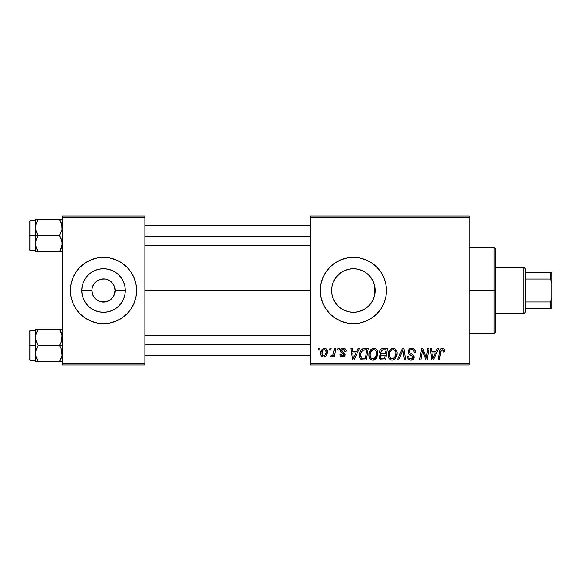 <?xml version="1.0" encoding="UTF-8"?>
<svg xmlns="http://www.w3.org/2000/svg" width="581" height="581" viewBox="0 0 581 581"><rect width="100%" height="100%" fill="white"/><g stroke="black" fill="none" stroke-linecap="round" stroke-linejoin="round"><path stroke-width="0.87" d="M93.374 296.092L95.299 298.663M106.926 279.432L109.947 280.87L113.142 284.065L114.217 286.07L115.096 290.5A11.584 11.584 0 0 1 103.512 302.084A11.584 11.584 0 0 1 91.929 290.5A11.584 11.584 0 0 0 103.512 302.084A11.584 11.584 0 0 0 115.096 290.5L125.293 290.5A21.773 21.773 0 0 1 103.512 312.273A21.773 21.773 0 0 1 81.739 290.5L91.929 290.5L92.815 294.93L93.882 296.935L97.042 300.108M98.029 300.704L99.06 301.19M100.099 301.568L97.078 300.13M101.254 301.859L105.771 301.859L103.374 302.084M103.498 323.595A33.095 33.095 0 0 1 72.945 303.173L75.995 308.889L80.113 313.9A33.095 33.095 0 0 0 103.498 323.595A33.095 33.095 0 0 1 90.854 321.075L97.056 322.956L103.512 323.595A33.095 33.095 0 0 0 134.088 303.173L135.976 296.956L136.608 290.5A33.095 33.095 0 0 1 103.512 323.595A33.095 33.095 0 0 1 70.417 290.5A33.095 33.095 0 0 0 71.056 296.956A33.095 33.095 0 0 1 72.93 277.849A33.095 33.095 0 0 0 72.93 303.151A33.095 33.095 0 0 1 71.056 296.956A33.095 33.095 0 0 0 72.93 303.151M134.095 303.151A33.095 33.095 0 0 0 134.516 302.084A33.095 33.095 0 0 1 134.095 303.151A33.095 33.095 0 0 0 136.608 290.5L135.976 284.044L134.088 277.834L131.03 272.111L126.912 267.1L121.901 262.982L116.178 259.925L109.969 258.044L103.512 257.405L97.056 258.044L90.847 259.925L85.124 262.982L80.113 267.1A33.095 33.095 0 0 1 103.498 257.405A33.095 33.095 0 0 0 72.945 277.827L71.056 284.044L70.417 290.5L71.056 296.956L72.937 303.166L75.995 308.889M99.082 279.795L101.254 279.141L97.078 280.87L93.882 284.065L92.154 288.241L91.929 290.5L81.739 290.5A21.773 21.773 0 0 1 103.512 268.727A21.773 21.773 0 0 1 125.293 290.5L124.871 294.749L123.63 298.83L121.618 302.599L118.909 305.896L115.612 308.605L111.85 310.617L107.761 311.859L103.512 312.273L99.264 311.859L95.182 310.617L91.413 308.605L88.116 305.896L85.407 302.599L83.395 298.83L82.153 294.749L81.739 290.5L82.153 286.251L83.395 282.17L85.407 278.401L88.116 275.103L91.413 272.395L95.182 270.383L99.264 269.141L103.512 268.727L107.761 269.141L111.85 270.383L115.612 272.395L118.909 275.103L121.618 278.401L123.63 282.17L124.871 286.251L125.293 290.5L115.096 290.5A11.584 11.584 0 0 0 103.512 278.916A11.584 11.584 0 0 0 91.929 290.5A11.584 11.584 0 0 1 103.512 278.916A11.584 11.584 0 0 1 115.096 290.5L113.658 296.092M105.771 301.859L109.947 300.13L105.771 301.859M80.113 313.9A33.095 33.095 0 0 0 90.847 321.075L85.124 318.018L80.113 313.9M374.745 294.712L375.159 290.5A21.773 21.773 0 0 1 353.379 312.273A21.773 21.773 0 0 1 331.606 290.5L332.02 294.72M374.607 295.366L374.73 294.778M371.143 303.1L373.213 299.498M366.742 307.698L369.523 305.119M356.901 311.99L354.178 312.258L358.078 311.765L365.18 308.801L361.752 310.603M344.046 310.174L344.969 310.588M345.158 310.668L345.68 310.871M335.353 302.723L338.788 306.666M374.81 286.644L375.159 290.5L374.738 294.749L373.496 298.83L371.484 302.599L368.775 305.896L365.478 308.605L361.716 310.617L357.627 311.859L353.379 312.273L349.13 311.859L345.049 310.617L341.279 308.605L338.258 306.165M333.298 298.917L335.193 302.476M331.998 294.611L333.233 298.765M380.904 308.874A33.095 33.095 0 0 0 383.954 303.173L385.842 296.956L386.474 290.5L385.842 284.044L383.954 277.834L380.896 272.111L376.778 267.1L371.767 262.982L366.045 259.925L359.835 258.044L353.379 257.405L346.922 258.044L340.713 259.925L334.997 262.982L329.979 267.1L325.861 272.111L322.804 277.834L320.923 284.044L320.284 290.5A33.095 33.095 0 0 0 329.972 313.9L334.997 318.018L340.713 321.075L346.922 322.956L353.379 323.595A33.095 33.095 0 0 0 366.03 321.082L371.767 318.018L376.778 313.9L380.896 308.889L383.954 303.166A33.095 33.095 0 0 0 386.474 290.5A33.095 33.095 0 0 1 353.379 323.595A33.095 33.095 0 0 1 320.284 290.5L320.923 296.956L322.804 303.166L325.861 308.889L329.979 313.9M329.986 313.907A33.095 33.095 0 0 0 353.364 323.595M366.059 321.068A33.095 33.095 0 0 0 380.889 308.896M144.88 290.5L310.356 290.5L144.88 290.5M331.962 294.429L331.606 290.5L332.02 286.251L333.262 282.17L335.273 278.401L337.982 275.103L341.279 272.395L345.049 270.383L349.13 269.141L353.379 268.727L357.627 269.141L361.716 270.383L365.478 272.395L368.775 275.103L371.484 278.401L373.496 282.17L374.738 286.251L375.159 290.5L374.81 294.356M373.823 282.998L374.229 284.218L374.229 296.789L373.823 298.009M333.153 298.561L332.172 295.431M334.99 302.164L333.69 299.803M337.459 305.359L336 303.616M342.855 309.564L342.049 309.092M340.488 308.046L339.682 307.429M350.212 312.048L349.595 311.946M348.128 311.634L346.407 311.125M354.178 312.258L353.706 312.273M352.522 312.258L350.227 312.048M361.796 310.581L357.816 311.823M368.187 306.463L366.684 307.741M370.736 303.652L369.712 304.909M372.777 300.399L372.094 301.641M113.164 296.906L109.947 300.137M104.471 278.953L101.254 279.141L105.154 279.033M310.356 364.962L469.216 364.962L469.216 363.307L310.356 363.307L310.356 217.693L469.216 217.693L469.216 363.307L469.216 216.038L310.356 216.038L469.216 216.038L469.216 217.693L310.356 217.693L310.356 216.038L310.356 363.307L469.216 363.307L469.216 364.962L310.356 364.962L310.356 363.307L310.356 364.962M338.033 348.418L337.757 350.074L338.992 350.074L339.239 348.418L338.033 348.418L337.757 350.074L338.992 350.074L339.239 348.418L338.033 348.418M329.914 348.418L329.63 350.074L330.865 350.074L331.119 348.418L329.914 348.418L329.63 350.074L330.865 350.074L331.119 348.418L329.914 348.418M373.924 348.266L370.823 349.66L368.942 353.829L369.066 356.807L369.785 358.477L372.421 360.126L373.866 360.038L375.987 358.775L377.817 354.642L377.171 350.27L375.638 348.687L373.924 348.266C370.533 349.072 368.855 351.316 368.877 354.991C368.797 357.925 370.126 359.646 372.879 360.147L376.314 358.404L377.904 353.277C377.919 350.423 376.59 348.753 373.924 348.266M358.099 348.418L356.676 351.578L352.565 351.578L352.18 348.418L350.968 348.418L352.551 360.002L354.025 360.002L359.407 348.418L358.099 348.418L356.676 351.578L352.565 351.578L352.18 348.418L350.968 348.418L352.551 360.002L354.025 360.002L359.407 348.418L358.099 348.418M382.886 348.418L380.983 349.05L379.8 350.684L379.633 352.747L380.998 354.359L379.778 355.521L379.487 357.998L380.998 359.806L385.573 360.002L387.527 348.418L382.886 348.418C380.809 348.68 379.698 349.885 379.553 352.021L380.998 354.359L379.408 357.184L380.998 359.806L385.573 360.002L387.527 348.418L382.886 348.418M402.372 348.418L397.31 360.002L398.61 360.002L402.945 350.074L404.463 360.002L405.683 360.002L403.911 348.418L402.372 348.418L397.31 360.002L398.61 360.002L402.945 350.074L404.463 360.002L405.683 360.002L403.911 348.418L402.372 348.418M444.69 350.822L444.392 349.377L443.296 348.418L441.734 348.324L440.282 349.283L438.052 360.002L439.272 360.002L441.248 350.052L442.991 349.849L443.376 352.028L444.588 351.875L444.69 350.822C444.683 349.217 443.899 348.368 442.323 348.266C440.58 348.542 439.628 349.624 439.49 351.512L438.052 360.002L439.272 360.002L440.667 351.795L442.243 349.617L443.492 351.018L443.376 352.028L444.588 351.875L444.69 350.822M427.827 348.418L426.214 358.23L422.881 348.418L421.61 348.418L419.649 360.002L420.869 360.002L422.481 350.169L425.8 360.002L427.071 360.002L429.047 348.418L427.827 348.418L426.214 358.23L422.881 348.418L421.61 348.418L419.649 360.002L420.869 360.002L422.481 350.169L425.8 360.002L427.071 360.002L429.047 348.418L427.827 348.418M353.379 323.595L359.835 322.956L366.045 321.075M437.377 348.418L435.953 351.578L431.843 351.578L431.458 348.418L430.245 348.418L431.828 360.002L433.303 360.002L438.684 348.418L437.377 348.418L435.953 351.578L431.843 351.578L431.458 348.418L430.245 348.418L431.828 360.002L433.303 360.002L438.684 348.418L437.377 348.418M411.769 348.266L409.206 349.181L408.152 351.323L408.879 353.887L412.931 356.857L412.336 358.412L410.738 358.789L409.097 357.903L408.741 356.422L407.535 356.538L408.073 358.702L410.244 360.104L413.244 359.349L414.137 356.698L413.084 354.773L409.656 352.573L409.532 350.735L410.447 349.871L412.314 349.668L413.766 350.488L414.151 352.326L415.357 352.188L414.529 349.312L411.769 348.266C409.569 348.368 408.356 349.501 408.138 351.672C408.174 353.241 408.937 354.316 410.426 354.911L412.503 356.117L412.953 357.148L410.956 358.797C409.598 358.731 408.857 358.027 408.733 356.683L407.528 356.792C407.688 358.905 408.821 360.024 410.912 360.147C412.924 360.082 413.999 359.058 414.151 357.075L412.793 354.541L409.656 352.573L409.344 351.556C409.54 350.256 410.324 349.609 411.689 349.617L413.846 350.619L414.151 352.326L415.357 352.188C415.393 349.704 414.202 348.397 411.769 348.266M393.177 348.266L390.076 349.66L388.202 353.829L388.326 356.807L389.045 358.477L391.674 360.126L393.119 360.038L395.24 358.775L397.077 354.642L397.099 352.384L396.315 350.082L394.891 348.687L393.177 348.266C389.793 349.072 388.108 351.316 388.13 354.991C388.05 357.925 389.386 359.646 392.131 360.147L395.567 358.404L397.157 353.277C397.172 350.423 395.85 348.753 393.177 348.266M346.16 351.12L345.869 349.682L344.94 348.665L343.022 348.273L341.323 348.876L340.495 350.183L340.589 351.534L343.589 353.851L343.894 354.897L343.516 355.623L342.318 355.913L341.468 355.478L341.047 354.287L339.841 354.432L340.437 356.146L343.066 356.959L344.38 356.349L345.012 355.318L344.729 353.328L341.788 351.178L342.144 349.624L344.083 349.515L344.954 351.425L346.16 351.12C346.08 349.29 345.121 348.339 343.284 348.266C341.613 348.28 340.669 349.094 340.444 350.706L341.047 352.239L343.785 354.098L343.901 354.78L342.637 355.935L341.047 354.287L339.841 354.432C339.987 356.095 340.894 356.952 342.579 356.988C344.126 356.923 344.969 356.124 345.107 354.592L341.65 350.612L343.226 349.319L344.954 351.425L346.16 351.12M364.846 348.418L362.529 348.883L360.736 350.561L359.595 353.292L359.508 356.669L359.915 358.012L361.614 359.733L366.313 360.002L368.274 348.418L362.987 348.694C360.525 350.118 359.327 352.304 359.399 355.26C359.254 357.417 360.104 358.949 361.948 359.85L366.313 360.002L368.274 348.418L363.902 348.477M324.488 348.266L322.056 349.45L320.785 352.58L321.068 355.332L321.801 356.349L323.232 356.974L324.452 356.872L326.057 355.79L327.306 352.536L326.653 349.29L324.488 348.266C321.918 348.912 320.661 350.648 320.734 353.473C320.683 355.507 321.62 356.683 323.544 356.988C326.202 356.349 327.466 354.563 327.357 351.621C327.35 349.639 326.399 348.52 324.488 348.266M334.554 348.418L333.341 354.061L332.303 355.463L331.148 355.369L330.662 356.683L332.15 356.77L333.436 355.1L333.131 356.843L334.351 356.843L335.774 348.418L334.554 348.418L333.944 351.781C333.879 353.568 333.145 354.853 331.751 355.637L331.148 355.369L330.662 356.683L331.482 356.988L333.436 355.1L333.131 356.843L334.351 356.843L335.774 348.418L334.554 348.418M318.78 348.418L318.504 350.074L319.732 350.074L319.986 348.418L318.78 348.418L318.504 350.074L319.732 350.074L319.986 348.418L318.78 348.418M372.094 279.359L373.205 281.495M370.729 277.34L371.136 277.892M366.691 273.266L368.485 274.813M369.705 276.084L372.77 280.594L374.607 285.634M357.802 269.177L361.752 270.397L365.318 272.286M361.731 270.39L365.159 272.184M354.112 268.734L356.923 269.01M350.183 268.959L352.558 268.742M353.669 268.727L354.09 268.734M346.37 269.882L348.121 269.366M349.58 269.061L349.21 269.126M342.042 271.908L344.061 270.819M345.659 270.136L345.143 270.339M336 277.384L340.488 272.947M336.965 276.193L337.467 275.634M338.788 274.334L339.682 273.571M333.705 281.175L334.997 278.829M332.165 285.605L333.153 282.446M337.982 305.896L335.273 302.599L333.262 298.83L332.02 294.749L331.606 290.5L331.998 286.382M374.73 286.222L374.229 284.218L374.229 290.5L375.159 290.5L374.745 286.288M62.145 364.962L144.88 364.962L144.88 363.307L62.145 363.307L62.145 217.693L144.88 217.693L144.88 363.307L144.88 216.038L62.145 216.038L144.88 216.038L144.88 217.693L62.145 217.693L62.145 216.038L62.145 363.307L144.88 363.307L144.88 364.962L62.145 364.962L62.145 363.307L62.145 364.962M126.912 313.9A33.095 33.095 0 0 1 103.527 323.595L109.969 322.956L116.178 321.075L121.901 318.018L126.912 313.9L131.03 308.889L134.088 303.166L131.03 308.889M80.113 267.1L75.995 272.111L72.937 277.834A33.095 33.095 0 0 1 103.498 257.405M329.972 267.1A33.095 33.095 0 0 0 320.284 290.5A33.095 33.095 0 0 1 353.379 257.405A33.095 33.095 0 0 1 386.474 290.5A33.095 33.095 0 0 0 380.904 272.126M380.889 272.104A33.095 33.095 0 0 0 366.059 259.932M366.03 259.918A33.095 33.095 0 0 0 353.401 257.405M353.364 257.405A33.095 33.095 0 0 0 329.986 267.093M331.962 286.549L331.606 290.5A21.773 21.773 0 0 1 353.379 268.727A21.773 21.773 0 0 1 375.159 290.5L374.229 290.5L374.229 296.789M336.958 276.2L335.353 278.284M335.186 278.531L334.707 279.294M344.969 270.412L342.855 271.436M349.05 269.156L346.363 269.882M369.509 275.873L366.713 273.281M72.93 277.849A33.095 33.095 0 0 0 70.417 290.5A33.095 33.095 0 0 1 103.512 257.405A33.095 33.095 0 0 1 136.608 290.5A33.095 33.095 0 0 0 134.095 277.849A33.095 33.095 0 0 1 134.516 278.916A33.095 33.095 0 0 0 134.095 277.849M103.527 257.405A33.095 33.095 0 0 1 126.912 267.1A33.095 33.095 0 0 0 103.527 257.405A33.095 33.095 0 0 1 134.088 277.827L131.03 272.111M75.995 272.111L72.937 277.834M93.882 284.065L93.374 284.908M110.877 281.56L107.95 279.795M112.474 283.165L111.712 282.315M113.658 284.908L113.172 284.102M423.251 352.899L423.52 353.698M432.431 355.841L432.01 352.928L435.292 352.928L432.736 358.731L432.01 352.928L435.292 352.928L432.736 358.731L432.613 357.286M443.18 350.031L443.419 350.496M411.079 348.317L410.397 348.477M411.486 355.478L412.002 355.775M408.893 357.526L408.77 357.112M407.775 358.099L408.073 358.702M412.154 359.973L412.735 359.719M402.248 351.781L402.466 351.251M392.596 348.31L392.03 348.44M389.364 350.575L389.067 351.077M388.428 352.689L388.29 353.255M388.202 353.829L388.144 354.41M392.633 360.118L393.119 360.038M393.54 358.433L391.848 358.775L390.41 358.078L389.335 355.122C389.263 352.231 390.512 350.401 393.09 349.617C395.015 349.98 395.966 351.185 395.952 353.219L394.622 357.511L392.168 358.797C390.229 358.419 389.285 357.192 389.335 355.122L389.822 352.435L391.391 350.22L393.41 349.639L395.058 350.546L395.915 352.58L395.668 355.485L394.622 357.511L392.879 358.702M380.003 355.158L379.778 355.521M379.487 357.998L379.771 358.767M383.228 349.777L386.082 349.769L385.421 353.684L382.864 353.684C381.579 353.8 380.882 353.255 380.758 352.05L382.639 349.835L386.082 349.769L385.421 353.684L382.095 353.626L380.882 352.812L381.419 350.408L383.525 349.769M381.296 358.484L380.606 357.133L381.274 355.514L385.188 355.035L384.578 358.644L382.516 358.644C381.347 358.76 380.715 358.259 380.606 357.133L381.274 355.514L385.188 355.035L384.578 358.644L381.151 358.39M380.766 356.255L380.976 355.855M381.717 355.26L382.211 355.114M344.773 350.285L343.226 349.319M342.144 349.624L341.773 350.06M342.441 351.788L343.051 352.144M344.497 353.045L344.853 353.524M345.07 354.17L345.107 354.592M344.809 355.804L344.38 356.349M341.541 356.85L341.054 356.64M340.03 355.47L339.892 354.962M342.79 353.35L341.889 352.841M344.417 348.433L345.179 348.825M345.397 349.014L345.993 349.987M353.154 355.841L352.732 352.928L356.015 352.928L353.459 358.731L352.732 352.928L356.015 352.928L353.459 358.731L353.335 357.286M359.421 355.964L359.508 356.669M363.575 358.644L362.057 358.448L360.598 355.332C360.525 351.919 362.086 350.067 365.282 349.769L366.822 349.769L365.326 358.644L362.057 358.448L361.324 357.918L360.612 355.79L360.932 352.994L362.711 350.328L366.822 349.769L365.326 358.644L363.19 358.637M377.374 350.67L377.171 350.27M373.343 348.31L372.777 348.44M370.823 349.66L370.446 350.096M373.372 360.118L373.866 360.038M374.28 358.433L372.595 358.775L371.157 358.078L370.075 355.122C370.003 352.231 371.259 350.401 373.837 349.617C375.754 349.98 376.713 351.185 376.699 353.219L375.37 357.511L372.915 358.797C370.976 358.419 370.032 357.192 370.075 355.122L370.569 352.435L372.138 350.22L373.837 349.617L375.58 350.321L376.546 351.948L376.546 354.926L375.544 357.286L373.627 358.702M327.321 351.004L326.987 349.813M321.119 351.098L320.937 351.708M320.785 352.58L320.748 353.023M321.068 355.332L321.38 355.877M322.992 355.804L322.266 355.085L321.939 353.473L322.949 350.198L324.481 349.319L326.152 351.752C326.268 353.873 325.418 355.274 323.595 355.935L321.939 353.473C321.867 351.403 322.716 350.016 324.481 349.319L325.999 350.583L326.014 353.088L324.823 355.456L322.818 355.695M333.087 354.592L332.746 355.064M332.673 356.291L333.087 355.717M389.677 357.024L389.473 356.407M360.866 357.133L360.736 356.69M362.711 350.328L363.517 349.973M370.424 357.024L370.22 356.407M103.527 323.595A33.095 33.095 0 0 0 134.088 303.173M91.413 308.605L95.182 310.617L99.264 311.859L103.512 312.273L107.761 311.859L111.85 310.617L115.612 308.605M121.618 302.599L121.952 302.084M121.952 278.916L121.618 278.401M115.612 272.395L111.85 270.383L107.761 269.141L103.512 268.727L99.264 269.141L95.182 270.383L91.413 272.395M85.407 278.401L85.073 278.916M85.073 302.084L88.116 305.896M494.032 290.5L495.687 290.5L495.687 249.133L495.687 331.867L495.687 290.5L494.032 290.5L494.032 247.477L494.032 290.5L469.216 290.5L494.032 290.5L494.032 333.523L494.032 290.5M35.855 229.626L35.666 235.559L38.164 235.559L36.371 231.666L35.666 227.505L36.363 223.373L38.164 219.458L59.654 219.458L61.964 225.392L61.964 229.589L59.654 235.559L38.164 235.559L35.855 229.626M62.145 219.458L35.666 219.458L35.666 235.559L29.05 235.559L29.05 249.46L29.05 221.666L29.05 235.559L30.045 235.559L30.045 220.671L30.045 235.559L35.666 235.559L35.666 243.613L36.363 239.481L38.164 235.559L59.654 235.559L61.964 241.5L61.964 245.698L59.654 251.667L38.164 251.667L36.371 247.775L35.666 243.613L35.666 251.667L62.145 251.667L59.654 251.667L61.448 247.76L59.654 251.667L61.441 247.775L62.145 243.613L61.441 239.452L59.654 235.559L61.964 229.589L61.731 224.324M35.811 245.494L35.666 251.667L38.164 251.667L35.848 245.719M36.087 246.802L38.164 251.667M38.164 219.458L36.363 223.365L38.164 219.458L35.666 219.458L38.164 219.458L36.102 224.251M35.848 219.458L36.363 219.458L35.666 219.458L35.811 225.631M35.666 243.838L36.363 239.481L38.164 235.559L35.666 235.559L35.666 243.613M30.045 235.559L30.045 250.455L30.045 235.559M36.087 224.295L35.855 225.392M62.145 251.667L61.448 251.667L62.145 251.667M59.654 251.667L61.448 251.667M61.964 219.458L59.654 219.458L61.455 223.373M144.88 236.736L310.356 236.736L144.88 236.736M36.363 251.667L35.848 251.667L36.363 251.667M36.138 224.106L36.363 223.373M61.673 247.012L61.455 247.753M310.356 344.264L144.88 344.264L310.356 344.264M61.964 351.374L61.964 355.572L59.654 361.542L61.448 357.635L59.654 361.542L38.164 361.542L36.371 357.649L35.666 353.495L36.363 349.355L38.164 345.441L35.855 339.5L35.848 335.302L38.164 329.333L36.363 333.24L38.164 329.333L35.666 329.333L35.666 345.441L29.05 345.441L29.05 359.334L29.05 331.54L29.05 345.441L30.045 345.441L30.045 360.329L30.045 345.441L35.666 345.441L35.666 361.542L62.145 361.542L59.654 361.542L61.964 355.572L61.441 349.334L61.964 351.374M59.654 345.441L61.441 349.334L59.654 345.441L38.164 345.441L62.145 345.441L59.654 345.441L61.455 341.519L59.654 345.441M35.811 355.369L35.848 351.411L38.164 345.441L36.371 341.548L35.666 337.387L35.666 361.542L36.363 361.542L35.666 361.542M36.087 356.676L36.363 357.627M61.731 334.198L62.145 337.387L61.455 341.519L61.964 335.266L59.654 329.333L38.164 329.333L59.654 329.333L61.441 333.225L59.654 329.333L61.448 329.333L59.654 329.333M62.145 329.333L61.448 329.333L62.145 329.333M35.666 330.545L30.045 330.545L30.045 345.441L30.045 330.545L29.05 331.54M36.363 329.333L35.666 329.333L35.666 337.387L36.363 333.247L38.164 329.333L35.848 329.333L38.164 329.333M38.085 361.404L35.848 355.594M35.848 361.542L38.164 361.542M61.673 333.988L61.455 333.247L61.673 333.988M59.654 361.542L61.964 361.542M36.145 333.973L36.363 333.247M61.673 356.894L61.455 357.627M523.822 267.333L525.471 268.988L525.471 272.3L525.471 268.988L523.822 267.333L495.687 267.333L523.822 267.333L523.822 313.667L495.687 313.667L523.822 313.667L523.822 267.333M525.471 312.012L523.822 313.667L525.471 312.012L525.471 308.7L525.471 312.012M525.471 279.033L525.471 301.967L525.471 272.3L525.471 279.033L550.294 279.033L551.95 282.562L551.95 298.438L550.294 301.967L525.471 301.967L525.471 308.7L525.471 301.967L550.294 301.967L550.294 308.7L551.95 308.7L551.95 298.438L551.95 308.7L550.294 308.7L550.294 301.967L551.95 298.438L551.95 272.3L525.471 272.3L550.294 272.3L550.294 279.033L550.294 272.3L551.95 272.3L551.95 282.562L550.294 279.033L525.471 279.033M525.471 308.7L550.294 308.7L525.471 308.7M469.216 247.477L494.032 247.477L495.687 249.133M469.216 333.523L494.032 333.523L495.687 331.867M35.666 220.671L30.045 220.671L29.05 221.666M35.666 250.455L30.045 250.455L29.05 249.46M144.88 225.631L310.356 225.631M144.88 245.494L310.356 245.494M310.356 355.369L144.88 355.369M310.356 335.506L144.88 335.506M35.666 360.329L30.045 360.329L29.05 359.334"/></g></svg>
